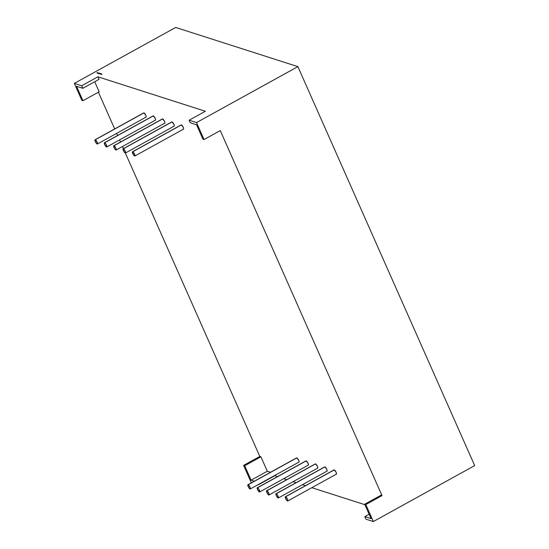<?xml version="1.0" encoding="UTF-8"?>
<svg xmlns="http://www.w3.org/2000/svg" width="549" height="549" viewBox="0 0 549 549"><rect width="100%" height="100%" fill="white"/><g stroke="black" fill="none" stroke-linecap="round" stroke-linejoin="round"><path stroke-width="0.82" d="M285.61 496.749A2.416 0.693 61.1 0 1 287.326 498.849A2.416 0.693 61.1 0 1 287.724 500.99A2.416 0.693 61.1 0 1 287.491 500.99A2.416 0.693 61.1 0 1 285.782 498.89A2.416 0.693 61.1 0 1 285.384 496.756A2.416 0.693 61.1 0 1 285.61 496.749L287.477 499.165L287.772 500.942L286.564 500.16L285.631 498.574L285.233 497.161L285.61 496.749A2.416 0.693 61.1 0 1 287.477 499.165A2.416 0.693 61.1 0 1 287.491 500.99A2.416 0.693 61.1 0 1 285.631 498.574A2.416 0.693 61.1 0 1 285.61 496.749L334.266 469.896L336.125 472.312L336.523 473.725L336.146 474.137A2.416 0.693 -118.9 0 0 336.125 472.312A2.416 0.693 -118.9 0 0 334.266 469.896L285.61 496.749L334.266 469.896A2.416 0.693 -118.9 0 1 335.974 471.996A2.416 0.693 -118.9 0 1 336.372 474.137L287.724 500.99M276.25 493.75A2.416 0.693 61.1 0 1 277.966 495.85A2.416 0.693 61.1 0 1 278.357 497.984A2.416 0.693 61.1 0 1 278.13 497.991A2.416 0.693 61.1 0 1 276.415 495.891A2.416 0.693 61.1 0 1 276.023 493.75A2.416 0.693 61.1 0 1 276.25 493.75L277.684 495.328L278.412 497.943L276.696 496.406L275.975 494.786L276.25 493.75A2.416 0.693 61.1 0 1 278.11 496.166A2.416 0.693 61.1 0 1 278.13 497.991A2.416 0.693 61.1 0 1 276.271 495.575A2.416 0.693 61.1 0 1 276.25 493.75L324.898 466.897L326.765 469.313L327.156 470.726L326.779 471.138A2.416 0.693 -118.9 0 0 326.765 469.313A2.416 0.693 -118.9 0 0 324.898 466.897L276.25 493.75L324.898 466.897A2.416 0.693 -118.9 0 1 326.614 468.997A2.416 0.693 -118.9 0 1 327.012 471.131L278.357 497.984M266.883 490.744A2.416 0.693 61.1 0 1 268.598 492.844A2.416 0.693 61.1 0 1 268.996 494.985A2.416 0.693 61.1 0 1 268.77 494.992A2.416 0.693 61.1 0 1 267.054 492.885A2.416 0.693 61.1 0 1 266.656 490.751A2.416 0.693 61.1 0 1 266.883 490.744L268.749 493.16L269.051 494.937L267.336 493.407L266.615 491.78L266.883 490.744A2.416 0.693 61.1 0 1 268.749 493.16A2.416 0.693 61.1 0 1 268.77 494.992A2.416 0.693 61.1 0 1 266.903 492.57A2.416 0.693 61.1 0 1 266.883 490.744L315.538 463.891L317.397 466.307L317.796 467.721L317.418 468.139A2.416 0.693 -118.9 0 0 317.397 466.307A2.416 0.693 -118.9 0 0 315.538 463.891L266.883 490.744L315.538 463.891A2.416 0.693 -118.9 0 1 317.253 465.991A2.416 0.693 -118.9 0 1 317.645 468.132L268.996 494.985M257.522 487.745A2.416 0.693 61.1 0 1 259.238 489.845A2.416 0.693 61.1 0 1 259.629 491.979A2.416 0.693 61.1 0 1 259.403 491.986A2.416 0.693 61.1 0 1 257.687 489.886A2.416 0.693 61.1 0 1 257.296 487.745A2.416 0.693 61.1 0 1 257.522 487.745L258.956 489.324L259.684 491.938L257.968 490.401L257.145 488.157L257.522 487.745A2.416 0.693 61.1 0 1 259.382 490.161A2.416 0.693 61.1 0 1 259.403 491.986A2.416 0.693 61.1 0 1 257.543 489.571A2.416 0.693 61.1 0 1 257.522 487.745L306.17 460.892L308.037 463.308L308.428 464.722L308.058 465.133A2.416 0.693 -118.9 0 0 308.037 463.308A2.416 0.693 -118.9 0 0 306.17 460.892L257.522 487.745L306.17 460.892A2.416 0.693 -118.9 0 1 307.886 462.992A2.416 0.693 -118.9 0 1 308.284 465.127L259.629 491.979M248.162 484.74A2.416 0.693 61.1 0 1 249.87 486.839A2.416 0.693 61.1 0 1 250.269 488.981A2.416 0.693 61.1 0 1 250.042 488.987A2.416 0.693 61.1 0 1 248.326 486.881A2.416 0.693 61.1 0 1 247.928 484.746A2.416 0.693 61.1 0 1 248.162 484.74L250.021 487.155L250.323 488.939L249.617 488.713L248.175 486.565L247.784 485.151L248.162 484.74A2.416 0.693 61.1 0 1 250.021 487.155A2.416 0.693 61.1 0 1 250.042 488.987A2.416 0.693 61.1 0 1 248.175 486.565A2.416 0.693 61.1 0 1 248.162 484.74L296.81 457.887L298.67 460.302L299.068 461.716L298.69 462.134A2.416 0.693 -118.9 0 0 298.67 460.302A2.416 0.693 -118.9 0 0 296.81 457.887L248.162 484.74L296.81 457.887A2.416 0.693 -118.9 0 1 298.526 459.987A2.416 0.693 -118.9 0 1 298.917 462.128L250.269 488.981M132.734 151.764A2.416 0.693 61.1 0 1 134.45 153.864A2.416 0.693 61.1 0 1 134.841 156.005A2.416 0.693 61.1 0 1 134.615 156.005A2.416 0.693 61.1 0 1 132.906 153.905A2.416 0.693 61.1 0 1 132.508 151.771A2.416 0.693 61.1 0 1 132.734 151.764L132.357 152.176L132.755 153.59L134.189 155.731L134.896 155.957L134.601 154.18L132.734 151.764A2.416 0.693 61.1 0 1 134.601 154.18A2.416 0.693 61.1 0 1 134.615 156.005A2.416 0.693 61.1 0 1 132.755 153.59A2.416 0.693 61.1 0 1 132.734 151.764L181.39 124.911L183.249 127.327L183.641 128.74L183.27 129.152A2.416 0.693 -118.9 0 0 183.249 127.327A2.416 0.693 -118.9 0 0 181.39 124.911L132.734 151.764L181.39 124.911A2.416 0.693 -118.9 0 1 183.098 127.011A2.416 0.693 -118.9 0 1 183.496 129.145L134.841 156.005M123.374 148.758A2.416 0.693 61.1 0 1 125.083 150.865A2.416 0.693 61.1 0 1 125.481 152.999A2.416 0.693 61.1 0 1 125.254 153.006A2.416 0.693 61.1 0 1 123.539 150.906A2.416 0.693 61.1 0 1 123.148 148.765A2.416 0.693 61.1 0 1 123.374 148.758L123.1 149.802L123.82 151.421L125.536 152.958L125.234 151.181L123.374 148.758A2.416 0.693 61.1 0 1 125.234 151.181A2.416 0.693 61.1 0 1 125.254 153.006A2.416 0.693 61.1 0 1 123.395 150.591A2.416 0.693 61.1 0 1 123.374 148.758L172.022 121.905L173.889 124.328L174.28 125.742L173.903 126.153A2.416 0.693 -118.9 0 0 173.889 124.328A2.416 0.693 -118.9 0 0 172.022 121.905L123.374 148.758L172.022 121.905A2.416 0.693 -118.9 0 1 173.738 124.012A2.416 0.693 -118.9 0 1 174.129 126.146L125.481 152.999M114.007 145.76A2.416 0.693 61.1 0 1 115.722 147.859A2.416 0.693 61.1 0 1 116.12 150.001A2.416 0.693 61.1 0 1 115.887 150.001A2.416 0.693 61.1 0 1 114.178 147.901A2.416 0.693 61.1 0 1 113.78 145.766A2.416 0.693 61.1 0 1 114.007 145.76L113.636 146.171L114.027 147.585L114.961 149.17L116.168 149.952L115.873 148.175L114.007 145.76A2.416 0.693 61.1 0 1 115.873 148.175A2.416 0.693 61.1 0 1 115.887 150.001A2.416 0.693 61.1 0 1 114.027 147.585A2.416 0.693 61.1 0 1 114.007 145.76L162.662 118.907L164.522 121.322L164.92 122.736L164.542 123.148A2.416 0.693 -118.9 0 0 164.522 121.322A2.416 0.693 -118.9 0 0 162.662 118.907L114.007 145.76L162.662 118.907A2.416 0.693 -118.9 0 1 164.371 121.006A2.416 0.693 -118.9 0 1 164.769 123.148L116.12 150.001M104.646 142.754A2.416 0.693 61.1 0 1 106.362 144.861A2.416 0.693 61.1 0 1 106.753 146.995A2.416 0.693 61.1 0 1 106.527 147.002A2.416 0.693 61.1 0 1 104.811 144.902A2.416 0.693 61.1 0 1 104.42 142.761A2.416 0.693 61.1 0 1 104.646 142.754L104.372 143.797L105.092 145.416L106.808 146.954L106.081 144.339L104.646 142.754A2.416 0.693 61.1 0 1 106.506 145.176A2.416 0.693 61.1 0 1 106.527 147.002A2.416 0.693 61.1 0 1 104.667 144.586A2.416 0.693 61.1 0 1 104.646 142.754L153.295 115.901L155.161 118.323L155.552 119.737L155.175 120.149A2.416 0.693 -118.9 0 0 155.161 118.323A2.416 0.693 -118.9 0 0 153.295 115.901L104.646 142.754L153.295 115.901A2.416 0.693 -118.9 0 1 155.01 118.008A2.416 0.693 -118.9 0 1 155.408 120.142L106.753 146.995M95.286 139.755A2.416 0.693 61.1 0 1 96.995 141.855A2.416 0.693 61.1 0 1 97.393 143.996A2.416 0.693 61.1 0 1 97.166 143.996A2.416 0.693 61.1 0 1 95.451 141.896A2.416 0.693 61.1 0 1 95.052 139.762A2.416 0.693 61.1 0 1 95.286 139.755L94.908 140.167L95.3 141.58L96.741 143.721L97.448 143.948L97.146 142.17L95.286 139.755A2.416 0.693 61.1 0 1 97.146 142.17A2.416 0.693 61.1 0 1 97.166 143.996A2.416 0.693 61.1 0 1 95.3 141.58A2.416 0.693 61.1 0 1 95.286 139.755L143.934 112.902L145.794 115.317L146.192 116.731L145.814 117.143A2.416 0.693 -118.9 0 0 145.794 115.317A2.416 0.693 -118.9 0 0 143.934 112.902L95.286 139.755L143.934 112.902A2.416 0.693 -118.9 0 1 145.65 115.002A2.416 0.693 -118.9 0 1 146.041 117.143L97.393 143.996M74.321 83.393L81.691 85.761L97.907 76.805L205.367 111.262L189.151 120.21L196.521 122.578L297.881 66.635L175.673 27.45L74.321 83.393L81.691 85.761L82.824 88.307L99.04 79.351L97.907 76.805L205.367 111.262L189.151 120.21L196.521 122.578L204.043 139.556L202.938 139.199L196.542 124.767L190.277 122.756L189.151 120.21L196.521 122.578L204.043 139.556L202.938 139.199L196.542 124.767L190.277 122.756L189.151 120.21L205.367 111.262L97.907 76.805L99.04 79.351L82.824 88.307L76.558 86.296L82.947 100.728L81.842 100.371L74.321 83.393L81.691 85.761L97.907 76.805L99.04 79.351L82.824 88.307L76.558 86.296L82.947 100.728L81.842 100.371L74.321 83.393L175.673 27.45L74.321 83.393L81.842 100.371L82.947 100.728L99.17 91.772L82.947 100.728L76.558 86.296L82.824 88.307L81.691 85.761L97.907 76.805M101.263 74.142L101.647 74.067L101.263 74.142M99.829 73.497L99.122 73.765L99.808 73.552M98.854 73.628L99.424 73.175L98.841 73.573M98.237 73.374L98.799 73.134L98.237 73.374M97.166 73.031L97.88 72.845L96.837 72.928L97.214 72.633L96.837 72.928L98.209 72.955L97.166 73.031M97.914 73.271L98.724 72.962L97.914 73.271M98.147 73.346L98.621 73.086L98.147 73.346M98.415 73.532L99.149 73.25L98.401 73.6M99.033 73.628L99.575 73.394L99.033 73.628M99.156 73.669L99.63 73.408L99.156 73.669M99.527 73.786L100.193 73.422L99.527 73.786M100.028 73.868L100.728 73.607L99.973 73.943M100.337 74.046L101.133 73.738L100.337 74.046M101.901 74.156L101.332 74.369L101.819 74.122M94.716 81.739L99.17 91.772L94.716 81.739L99.17 91.772L82.947 100.728M98.401 92.198L114.679 128.926M116.649 133.366L117.589 135.493M119.558 139.926L120.499 142.054M122.468 146.494L123.408 148.621M125.357 153.027L259.814 456.439L125.357 153.027L259.814 456.439L260.919 456.795L267.315 471.227L270.547 472.264M258.387 484.493L274.61 475.544L277.41 476.649M283.737 478.673L286.77 479.648M293.097 481.679L296.137 482.653M302.465 484.678L305.498 485.652M311.825 487.684L364.907 504.703M297.881 66.635L474.679 465.607L297.881 66.635L175.673 27.45L297.881 66.635L196.521 122.578L297.881 66.635L474.679 465.607L373.327 521.55L365.95 519.189L364.824 516.636L371.09 518.647L364.694 504.215L365.799 504.572L382.015 495.623L380.91 495.267L364.694 504.215L365.799 504.572L373.327 521.55L365.95 519.189L364.824 516.636L371.09 518.647L364.694 504.215L380.91 495.267L382.015 495.623L220.266 130.6L204.043 139.556L202.938 139.199L196.542 124.767L190.277 122.756L189.151 120.21M324.617 466.945L324.898 466.897A2.416 0.693 61.1 0 0 324.672 466.897L276.023 493.75M305.889 460.94L306.17 460.892A2.416 0.693 61.1 0 0 305.944 460.892L257.296 487.745M143.653 112.95L143.934 112.902A2.416 0.693 61.1 0 0 143.708 112.909L95.052 139.762M153.013 115.956L153.295 115.901A2.416 0.693 61.1 0 0 153.068 115.908L104.42 142.761M162.38 118.955L162.662 118.907A2.416 0.693 61.1 0 0 162.435 118.913L113.78 145.766M171.741 121.953L172.022 121.905A2.416 0.693 61.1 0 0 171.796 121.912L123.148 148.765M181.108 124.959L181.39 124.911A2.416 0.693 61.1 0 0 181.156 124.918L132.508 151.771M296.529 457.935L296.81 457.887A2.416 0.693 61.1 0 0 296.584 457.893L247.928 484.746M315.256 463.939L315.538 463.891A2.416 0.693 61.1 0 0 315.311 463.898L266.656 490.751M333.984 469.944L334.266 469.896A2.416 0.693 61.1 0 0 334.039 469.903L285.384 496.756M364.824 516.636L371.09 518.647L364.694 504.215L365.799 504.572L373.327 521.55L365.95 519.189L364.824 516.636L369.141 514.255M251.826 482.598L251.119 482.365L251.826 482.598L251.119 482.365L243.598 465.387L244.703 465.744L260.919 456.795L267.315 471.227L251.099 480.176L254.331 481.212L251.099 480.176L267.315 471.227L260.919 456.795L259.814 456.439L243.598 465.387L244.703 465.744L251.099 480.176L254.331 481.212M258.16 484.623L274.61 475.544M373.327 521.55L474.679 465.607L373.327 521.55L365.799 504.572L382.015 495.623L220.266 130.6L204.043 139.556L196.521 122.578M243.598 465.387L251.119 482.365L243.598 465.387L244.703 465.744L260.919 456.795L259.814 456.439L243.598 465.387L259.814 456.439M260.919 456.795L244.703 465.744L251.099 480.176L267.315 471.227M97.496 73.134L97.907 72.852L97.496 73.134M98.209 72.955L97.502 73.141L98.182 72.942M98.6 73.566L99.081 73.298L98.587 73.497M98.648 73.484L98.998 73.291M99.328 73.724L99.843 73.539L99.355 73.744M101.407 74.04L100.899 74.252M101.49 74.17L101.133 74.307M101.208 74.314L101.579 74.101M102.052 74.204L101.599 74.451L102.025 74.293M364.694 504.215L380.91 495.267L382.015 495.623L220.266 130.6L204.043 139.556M324.548 467.089A2.416 0.693 61.1 0 1 324.898 466.897M305.82 461.085A2.416 0.693 61.1 0 1 306.17 460.892M143.577 113.094A2.416 0.693 61.1 0 1 143.934 112.902M152.945 116.1A2.416 0.693 61.1 0 1 153.295 115.901M162.305 119.099A2.416 0.693 61.1 0 1 162.662 118.907M171.672 122.104A2.416 0.693 61.1 0 1 172.022 121.905M181.033 125.103A2.416 0.693 61.1 0 1 181.39 124.911M296.453 458.086A2.416 0.693 61.1 0 1 296.81 457.887M315.181 464.09A2.416 0.693 61.1 0 1 315.538 463.891M333.909 470.088A2.416 0.693 61.1 0 1 334.266 469.896M81.691 85.761L82.824 88.307M244.703 465.744L251.099 480.176M365.799 504.572L382.015 495.623M258.497 484.733L274.713 475.784"/></g></svg>
